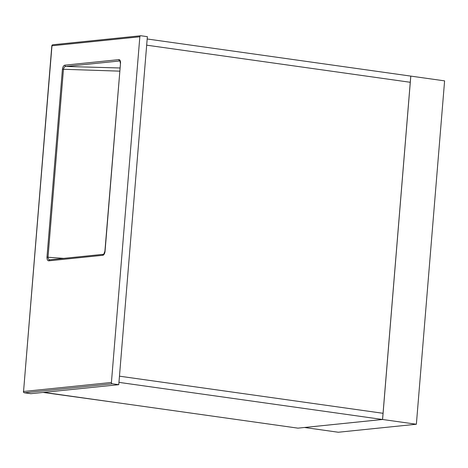 <?xml version="1.0" encoding="UTF-8"?>
<svg xmlns="http://www.w3.org/2000/svg" width="468" height="468" viewBox="0 0 468 468"><rect width="100%" height="100%" fill="white"/><g stroke="black" fill="none" stroke-linecap="round" stroke-linejoin="round"><path stroke-width="0.7" d="M383.052 413.297L119.463 376.178L146.671 45.174L410.266 82.286L383.052 413.297L119.463 376.178L118.954 382.368L382.543 419.48L383.052 413.297M146.671 45.174L410.266 82.286L410.775 76.103L147.18 38.984L146.671 45.174M43.811 392.365L297.94 428.15L382.543 419.48M43.126 392.436L119.849 403.071M382.578 419.486L304.493 427.483L338.288 432.245L416.368 424.242L444.6 80.865L410.805 76.108L382.578 419.486L416.368 424.242M295.577 427.816L217.175 416.777M129.314 404.405L207.716 415.444M119.943 60.951L65.865 66.456C64.648 66.532 63.847 67.468 63.461 69.27L48.011 257.201C48.11 258.985 48.76 259.857 49.971 259.804A1.17 1.018 84.2 0 0 48.859 260.822C47.596 260.84 46.97 259.629 46.975 257.178L62.425 69.246C62.823 66.76 63.666 65.397 64.947 65.157A1.17 1.018 84.2 0 0 65.865 66.456L119.972 67.977M111.419 382.479L139.844 36.779L51.971 45.782L23.552 391.482L111.419 382.479A1.17 1.018 84.2 0 0 112.338 383.783L24.471 392.781L30.894 393.687L118.761 384.684L112.338 383.783M118.761 384.684L147.373 36.668L140.95 35.761A1.17 1.018 84.2 0 0 139.844 36.779M49.754 259.798L103.691 254.276A1.17 1.018 84.2 0 0 102.814 255.294L48.859 260.822M64.947 65.157L118.901 59.629A3.902 1.89 98 0 1 120.504 63.297L105.054 251.228A3.902 1.89 98 0 1 102.814 255.294M119.709 71.148L62.425 69.246M46.975 257.178L63.677 258.371M119.919 60.928A2.732 1.322 -82 0 0 119.82 60.934A1.17 1.018 84.2 0 1 118.901 59.629M120.504 63.297L104.902 251.275L103.709 254.27M52.866 44.758A1.17 1.17 0 0 0 51.819 45.829L51.971 45.782A1.17 1.018 -95.8 0 1 52.866 44.758L140.739 35.755M23.4 391.529A1.17 1.17 0 0 0 24.4 392.781A1.17 0.567 98 0 0 24.471 392.781A1.17 1.018 -95.8 0 1 23.552 391.482L51.819 45.829M30.824 393.687L24.4 392.781A1.17 0.567 98 0 1 24.283 392.734M119.978 60.934L120.352 63.344"/></g></svg>
